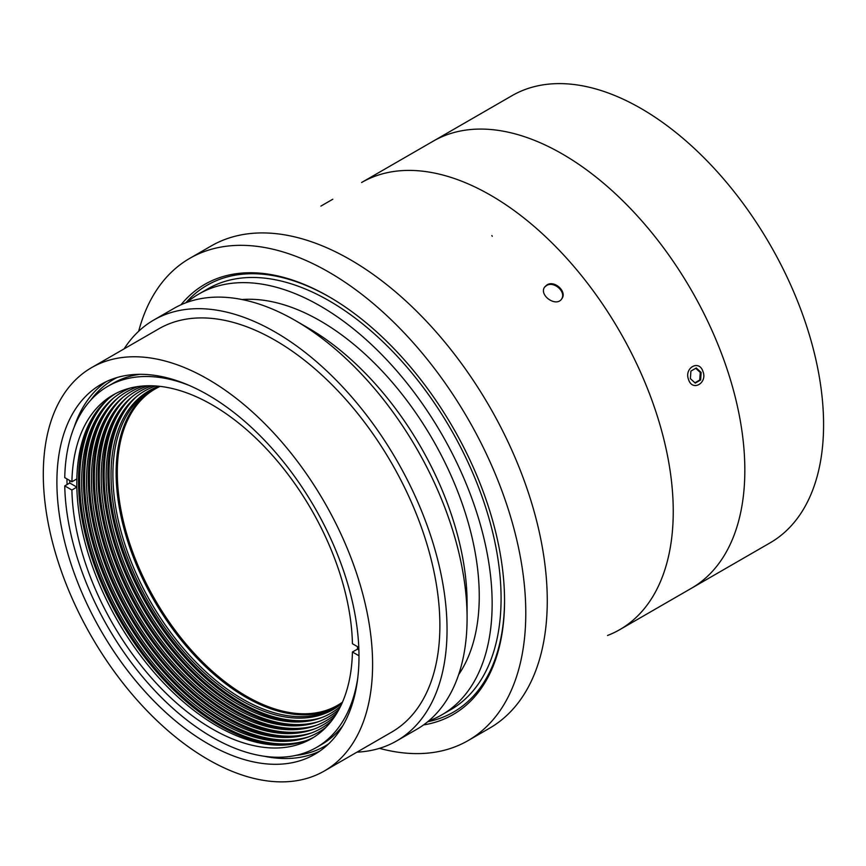 <?xml version="1.0" encoding="UTF-8"?>
<svg xmlns="http://www.w3.org/2000/svg" width="866" height="866" viewBox="0 0 866 866"><rect width="100%" height="100%" fill="white"/><g stroke="black" fill="none" stroke-linecap="round" stroke-linejoin="round"><path stroke-width="1.3" d="M152.481 389.787A183.235 105.793 -120 0 0 116.12 472.717A183.235 105.793 -120 0 0 245.684 697.141A183.235 105.793 -120 0 0 335.683 707.121M342.471 702.185A182.596 105.425 60 0 1 246.409 696.199A182.596 105.425 60 0 1 117.3 472.565A182.596 105.425 60 0 1 160.145 386.377M641.035 108.488A258.155 149.049 60 0 1 809.688 335.976A258.155 149.049 60 0 1 770.112 542.841L619.785 629.636A258.155 149.049 -120 0 0 619.785 331.548A258.155 149.049 -120 0 0 361.631 182.499L511.958 95.704A258.155 149.049 60 0 1 641.035 108.488M688.6 379.676C692.464 391.843 707.695 383.086 702.921 371.406C699.068 359.238 683.826 367.996 688.6 379.676M546.911 284.946C554.478 279.826 567.479 291.799 561.774 298.802C556.21 307.841 538.349 294.949 544.79 286.884L546.911 284.946M561.514 299.138C566.645 291.994 553.829 280.638 546.446 285.628L544.768 286.982M696.275 367.985L701.135 372.434L700.626 379.99L695.246 383.097L690.386 378.648L690.906 371.081L696.275 367.985M695.712 368.31L700.291 372.467L699.728 380.022L694.922 382.794M701.135 372.434L700.291 372.467M700.626 379.99L699.728 380.022M358.795 647.4L352.43 643.73A198.422 114.561 -120 0 0 264.206 446.466A198.422 114.561 -120 0 0 112.959 395.037A198.422 114.561 -120 0 0 71.9 481.767L76.847 478.92A198.422 114.561 -120 0 1 115.459 393.662M130.355 388.022A196.409 113.392 -120 0 0 100.369 412.27A196.409 113.392 -120 0 0 122.333 618.746A196.409 113.392 -120 0 0 290.164 741.004A196.409 113.392 -120 0 0 326.146 727.159M138.495 386.463A194.341 112.201 -120 0 0 105.067 411.859A194.341 112.201 -120 0 0 126.804 616.159A194.341 112.201 -120 0 0 292.86 737.139A194.341 112.201 -120 0 0 331.581 720.891M144.092 385.911A192.284 111.01 -120 0 0 109.766 411.447A192.284 111.01 -120 0 0 131.275 613.583A192.284 111.01 -120 0 0 295.566 733.275A192.284 111.01 -120 0 0 334.85 716.323M148.497 385.749A190.217 109.82 -120 0 0 114.464 411.047A190.217 109.82 -120 0 0 135.735 611.006A190.217 109.82 -120 0 0 298.272 729.41A190.217 109.82 -120 0 0 337.199 712.588M152.275 385.792A188.16 108.629 -120 0 0 119.162 410.636A188.16 108.629 -120 0 0 140.205 608.43A188.16 108.629 -120 0 0 300.978 725.546A188.16 108.629 -120 0 0 339.05 709.297M155.674 385.965A186.093 107.438 -120 0 0 123.86 410.224A186.093 107.438 -120 0 0 144.676 605.843A186.093 107.438 -120 0 0 303.685 721.681A186.093 107.438 -120 0 0 340.598 706.255M158.846 386.236A184.025 106.247 -120 0 0 111.032 475.012A184.025 106.247 -120 0 0 197.47 666.452A184.025 106.247 -120 0 0 341.951 703.376M160.026 386.366A183.235 105.793 -120 0 0 150.857 390.696A183.235 105.793 -120 0 0 112.905 474.579A183.235 105.793 -120 0 0 192.891 658.983A183.235 105.793 -120 0 0 334.092 708.074A183.235 105.793 -120 0 0 342.427 702.294M76.814 478.898L76.858 478.844A198.509 114.604 -120 0 0 76.858 487.103L71.9 490.037A198.422 114.561 -120 0 0 160.134 687.301A198.422 114.561 -120 0 0 311.381 738.72A198.422 114.561 -120 0 0 352.43 651.99L357.496 649.132A198.509 114.604 -120 0 0 357.539 646.675M76.847 487.179A198.422 114.561 -120 0 0 163.447 682.754A198.422 114.561 -120 0 0 313.817 737.247M188.918 385.305A208.544 120.406 -120 0 0 107.893 386.268A208.544 120.406 -120 0 0 64.744 477.631L71.9 481.767M76.858 487.103L69.756 483.012L64.744 485.902L71.9 490.037M64.744 485.902A208.544 120.406 -120 0 0 157.395 693.352A208.544 120.406 -120 0 0 316.436 747.488A208.544 120.406 -120 0 0 357.788 677.807M352.43 651.99L358.989 655.779M358.881 649.933L357.496 649.132M140.097 374.318A208.544 120.406 -120 0 0 112.905 383.378L107.893 386.268M69.724 480.5A208.544 120.406 -120 0 0 69.756 483.012M316.436 747.488L321.448 744.598A208.544 120.406 -120 0 0 342.893 725.567M117.072 377.533A211.64 122.193 -120 0 0 90.67 400.222M295.75 755.423A211.64 122.193 -120 0 0 328.593 743.905M74.097 427.36A213.61 123.329 60 0 1 106.269 381.635M319.641 751.212A213.61 123.329 60 0 1 263.957 756.213M67.083 484.549A213.61 123.329 60 0 1 66.942 478.898M56.896 482.113A213.61 123.329 60 0 1 101.138 384.32A213.61 123.329 60 0 1 314.748 507.649A213.61 123.329 60 0 1 314.748 754.308A213.61 123.329 60 0 1 150.143 697.076A213.61 123.329 60 0 1 56.896 482.113M43.3 474.254A232.846 134.436 60 0 1 91.525 367.671A232.846 134.436 60 0 1 324.371 502.096A232.846 134.436 60 0 1 324.371 770.967A232.846 134.436 60 0 1 144.936 708.583A232.846 134.436 60 0 1 43.3 474.254M91.525 367.671L158.814 328.82A232.846 134.436 60 0 1 391.659 463.245A232.846 134.436 60 0 1 391.659 732.116L324.371 770.967M124.109 348.857A242.967 140.281 60 0 1 153.747 320.052A242.967 140.281 60 0 1 396.725 460.333A242.967 140.281 60 0 1 396.715 740.885A242.967 140.281 60 0 1 356.954 752.153M153.747 320.052L173.795 308.48A242.967 140.281 60 0 1 295.284 320.517A242.967 140.281 60 0 1 467.088 618.086A242.967 140.281 60 0 1 416.762 729.313L396.715 740.885M295.284 320.517L308.166 327.954A224.749 129.759 60 0 1 467.088 603.201L467.088 618.086M242.036 299.539A224.749 129.759 60 0 1 432.708 439.549A224.749 129.759 60 0 1 458.623 674.69M186.969 302.364A242.967 140.281 60 0 1 198.855 294.007A242.967 140.281 60 0 1 441.822 434.288A242.967 140.281 60 0 1 441.822 714.851A242.967 140.281 60 0 1 428.648 720.956M180.972 304.8A248.358 143.388 60 0 1 328.928 296.681A248.358 143.388 60 0 1 504.542 600.863A248.358 143.388 60 0 1 423.539 724.939M138.668 331.256A278.397 160.74 60 0 1 189.73 258.371A278.397 160.74 60 0 1 468.127 419.101A278.397 160.74 60 0 1 468.127 740.571A278.397 160.74 60 0 1 379.47 748.343M189.73 258.371L211.196 245.966A278.397 160.74 60 0 1 489.604 406.706A278.397 160.74 60 0 1 489.604 728.176L468.127 740.571M491.823 235.606L492.289 236.256M712.339 331.31A258.155 149.049 60 0 1 691.371 588.306L619.785 629.636A258.155 149.049 -120 0 0 628.911 623.563A258.155 149.049 -120 0 0 630.307 622.481A258.155 149.049 -120 0 0 655.064 592.669A258.155 149.049 -120 0 0 655.984 590.958A258.155 149.049 -120 0 0 672.113 534.268A258.155 149.049 -120 0 0 672.341 531.93A258.155 149.049 -120 0 0 640.753 372.64A258.155 149.049 -120 0 0 555.799 246.723A258.155 149.049 -120 0 0 553.785 244.688A258.155 149.049 -120 0 0 524.883 218.741A258.155 149.049 -120 0 0 522.772 217.074A258.155 149.049 -120 0 0 477.307 188.117A258.155 149.049 -120 0 0 475.174 187.078A258.155 149.049 -120 0 0 417.596 170.721A258.155 149.049 -120 0 0 415.637 170.591A258.155 149.049 -120 0 0 361.631 182.499L433.216 141.169A258.155 149.049 60 0 1 712.339 331.31M607.51 635.482A258.155 149.049 -120 0 0 619.785 629.636M108.521 398.739A199.223 115.026 -120 0 0 120.926 619.558A199.223 115.026 -120 0 0 305.958 740.711M101.322 410.949A197.827 114.215 -120 0 0 124.39 617.555A197.827 114.215 -120 0 0 291.788 740.831M113.652 397.949A197.167 113.836 -120 0 0 125.397 616.982A197.167 113.836 -120 0 0 309.205 736.663M106.02 410.538A195.77 113.024 -120 0 0 128.861 614.979A195.77 113.024 -120 0 0 294.483 736.966M118.22 397.678A195.099 112.645 -120 0 0 129.857 614.395A195.099 112.645 -120 0 0 311.728 732.842M110.718 410.127A193.703 111.833 -120 0 0 133.321 612.403A193.703 111.833 -120 0 0 297.19 733.112M122.799 397.407A193.042 111.454 -120 0 0 134.327 611.818A193.042 111.454 -120 0 0 314.25 729.02M115.416 409.715A191.635 110.642 -120 0 0 137.791 609.816A191.635 110.642 -120 0 0 299.896 729.248M127.367 397.126A190.975 110.263 -120 0 0 138.798 609.242A190.975 110.263 -120 0 0 316.772 725.188M120.125 409.304A189.578 109.452 -120 0 0 142.262 607.239A189.578 109.452 -120 0 0 302.602 725.383M131.946 396.855A188.907 109.073 -120 0 0 143.258 606.665A188.907 109.073 -120 0 0 319.305 721.367M124.823 408.893A187.511 108.261 -120 0 0 146.722 604.663A187.511 108.261 -120 0 0 305.308 721.519M136.525 396.585A186.85 107.882 -120 0 0 147.729 604.078A186.85 107.882 -120 0 0 321.827 717.546M96.061 412.216A199.894 115.405 -120 0 0 119.919 620.143A199.894 115.405 -120 0 0 288.053 744.76M198.855 294.007L207.797 288.843A242.967 140.281 60 0 1 450.764 429.125A242.967 140.281 60 0 1 450.764 709.676L441.822 714.851M185.811 302.797A246.42 142.273 60 0 1 329.61 297.081M504.542 600.073A246.42 142.273 60 0 1 427.685 721.746M332.815 199.223L320.885 206.108"/></g></svg>
